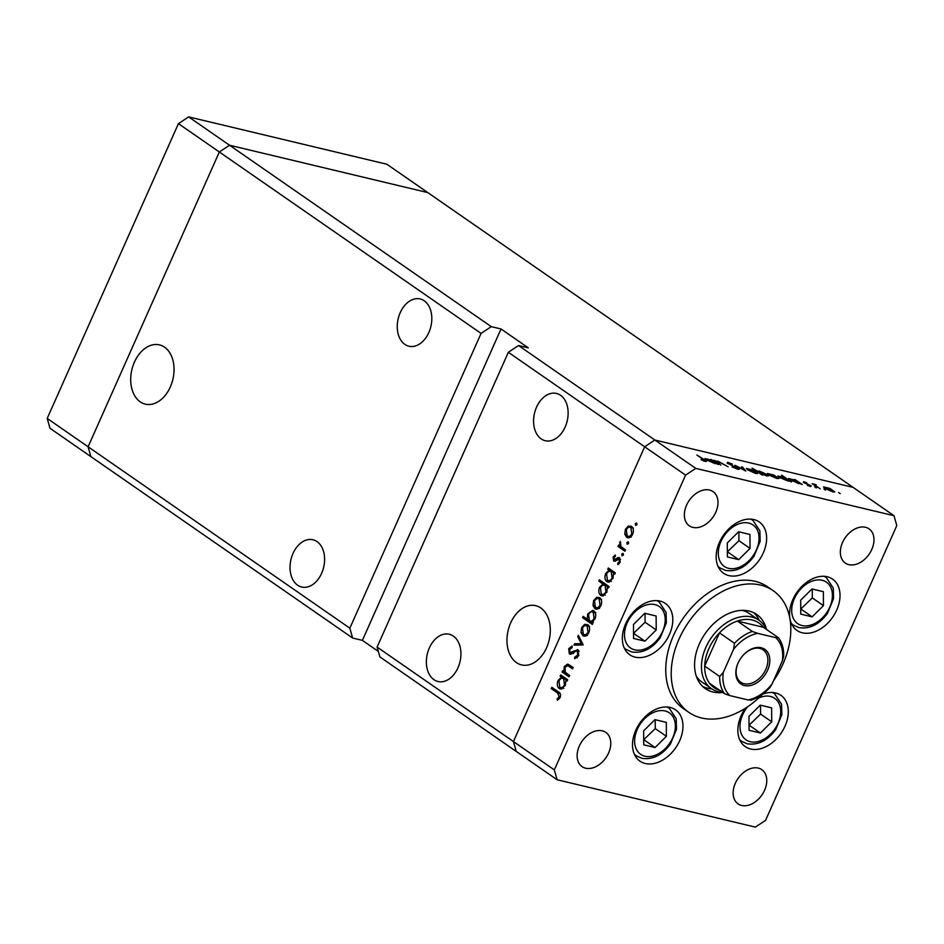 <?xml version="1.0" encoding="UTF-8"?>
<svg xmlns="http://www.w3.org/2000/svg" width="944" height="944" viewBox="0 0 944 944"><rect width="100%" height="100%" fill="white"/><g stroke="black" fill="none" stroke-linecap="round" stroke-linejoin="round"><path stroke-width="1.42" d="M481.086 333.397L491.281 326.648L229.534 145.234L219.338 151.984L481.086 333.397L349.835 628.173L352.643 638.038L90.895 456.625L88.099 446.772L219.338 151.984L229.534 145.234L427.774 192.588L386.875 164.244L188.647 116.891L178.44 123.64L47.2 418.416L49.997 428.281L90.895 456.625L88.099 446.772L47.2 418.416M491.281 326.648L501.028 328.972L528.298 347.876L518.539 345.539L654.865 440.022L644.669 446.783L513.43 741.559L516.226 751.412L557.125 779.756L755.353 827.109L765.56 820.36L896.8 525.584L894.003 515.719L853.105 487.375L654.865 440.022L853.105 487.375L427.774 192.588L229.534 145.234L188.647 116.891M349.835 628.173L88.099 446.772L219.338 151.984L178.44 123.64M400.221 312.665A24.296 16.803 103.4 0 1 420.186 298.965A24.296 16.803 103.4 0 1 428.847 332.512A24.296 16.803 103.4 0 1 408.894 346.212A24.296 16.803 103.4 0 1 400.221 312.665M293.006 553.479A24.296 16.803 103.4 0 1 312.971 539.767A24.296 16.803 103.4 0 1 321.633 573.315A24.296 16.803 103.4 0 1 301.679 587.026A24.296 16.803 103.4 0 1 293.006 553.479M429.331 647.962A24.296 16.803 103.4 0 1 449.297 634.25A24.296 16.803 103.4 0 1 457.958 667.797A24.296 16.803 103.4 0 1 438.004 681.509A24.296 16.803 103.4 0 1 429.331 647.962M536.546 407.159A24.296 16.803 103.4 0 1 556.5 393.447A24.296 16.803 103.4 0 1 565.173 426.995A24.296 16.803 103.4 0 1 545.219 440.706A24.296 16.803 103.4 0 1 536.546 407.159M510.692 622.851A30.444 21.063 103.4 0 1 535.708 605.67A30.444 21.063 103.4 0 1 546.576 647.726A30.444 21.063 103.4 0 1 521.56 664.906A30.444 21.063 103.4 0 1 510.692 622.851M170.321 386.946A30.444 21.063 -76.6 0 0 159.453 344.89A30.444 21.063 -76.6 0 0 134.437 362.071A30.444 21.063 -76.6 0 0 145.305 404.126A30.444 21.063 -76.6 0 0 170.321 386.946M894.003 515.719L695.763 468.377L654.865 440.022L644.669 446.783L508.344 352.289L377.104 647.077L554.329 769.903L557.125 779.756M377.104 647.077L379.901 656.93L516.226 751.412L513.43 741.559L644.669 446.783L685.568 475.127L554.329 769.903M518.539 345.539L508.344 352.289M501.028 328.972L362.39 640.362L352.643 638.038M362.39 640.362L378.332 651.419M722.573 692.33A41.642 29.028 -55.3 0 1 718.467 691.728A41.642 29.028 -55.3 0 1 711.387 688.589A41.642 29.028 -55.3 0 1 708.319 642.486A41.642 29.028 -55.3 0 1 751.743 616.987A41.642 29.028 -55.3 0 1 758.823 620.125L749.288 613.517A41.642 29.028 124.7 0 0 742.196 610.379A41.642 29.028 124.7 0 0 742.09 610.355M696.353 676.352A41.642 29.028 124.7 0 0 701.84 681.969L711.387 688.589M766.481 629.447A45.111 31.459 124.7 0 0 756.71 614.438A45.111 31.459 124.7 0 0 749.04 611.039A45.111 31.459 124.7 0 0 701.994 638.663A45.111 31.459 124.7 0 0 705.31 688.601A45.111 31.459 124.7 0 0 712.991 691.999A45.111 31.459 124.7 0 0 722.797 692.483M702.737 686.5A45.111 31.459 124.7 0 0 707.54 688.223A45.111 31.459 124.7 0 0 711.788 688.86M773.419 680.943A74.033 51.613 124.7 0 0 773.183 590.673A74.033 51.613 124.7 0 0 760.593 585.091A74.033 51.613 124.7 0 0 683.385 630.427A74.033 51.613 124.7 0 0 688.837 712.366A74.033 51.613 124.7 0 0 701.439 717.947A74.033 51.613 124.7 0 0 762.54 694.194M773.183 590.673L767.732 586.897A74.033 51.613 124.7 0 0 755.141 581.315A74.033 51.613 124.7 0 0 677.934 626.651A74.033 51.613 124.7 0 0 683.385 708.59L688.837 712.366M827.274 576.76A31.235 21.771 124.7 0 0 794.706 595.888A31.235 21.771 124.7 0 0 797.007 630.462A31.235 21.771 124.7 0 0 802.317 632.81A31.235 21.771 124.7 0 0 834.885 613.694A31.235 21.771 124.7 0 0 832.584 579.12A31.235 21.771 124.7 0 0 827.274 576.76M745.418 708.224A31.235 21.771 124.7 0 0 745.276 746.633A31.235 21.771 124.7 0 0 750.586 748.993A31.235 21.771 124.7 0 0 783.166 729.865A31.235 21.771 124.7 0 0 780.865 695.291A31.235 21.771 124.7 0 0 775.543 692.943A31.235 21.771 124.7 0 0 762.504 694.229M670.216 707.457A31.235 21.771 124.7 0 0 637.648 726.573A31.235 21.771 124.7 0 0 639.949 761.147A31.235 21.771 124.7 0 0 645.259 763.507A31.235 21.771 124.7 0 0 677.827 744.379A31.235 21.771 124.7 0 0 675.526 709.805A31.235 21.771 124.7 0 0 670.216 707.457M660.045 601.092A31.235 21.771 124.7 0 0 627.477 620.208A31.235 21.771 124.7 0 0 629.778 654.782A31.235 21.771 124.7 0 0 635.088 657.142A31.235 21.771 124.7 0 0 667.656 638.014A31.235 21.771 124.7 0 0 665.355 603.44A31.235 21.771 124.7 0 0 660.045 601.092M753.867 519.566A31.235 21.771 124.7 0 0 721.299 538.682A31.235 21.771 124.7 0 0 723.6 573.256A31.235 21.771 124.7 0 0 728.91 575.616A31.235 21.771 124.7 0 0 761.489 556.488A31.235 21.771 124.7 0 0 759.188 521.914A31.235 21.771 124.7 0 0 753.867 519.566M585.646 768.204A20.827 14.514 -55.3 0 1 582.094 766.634A20.827 14.514 -55.3 0 1 580.56 743.577A20.827 14.514 -55.3 0 1 602.284 730.833A20.827 14.514 -55.3 0 1 605.824 732.402A20.827 14.514 -55.3 0 1 607.358 755.448A20.827 14.514 -55.3 0 1 585.646 768.204M848.845 564.654A20.827 14.514 -55.3 0 1 845.305 563.084A20.827 14.514 -55.3 0 1 843.771 540.039A20.827 14.514 -55.3 0 1 865.483 527.283A20.827 14.514 -55.3 0 1 869.023 528.852A20.827 14.514 -55.3 0 1 870.557 551.898A20.827 14.514 -55.3 0 1 848.845 564.654M758.268 768.097A20.827 14.514 124.7 0 0 736.556 780.841A20.827 14.514 124.7 0 0 738.09 803.887A20.827 14.514 124.7 0 0 741.63 805.456A20.827 14.514 124.7 0 0 763.342 792.712A20.827 14.514 124.7 0 0 761.808 769.667A20.827 14.514 124.7 0 0 758.268 768.097M709.499 490.03A20.827 14.514 124.7 0 0 687.775 502.774A20.827 14.514 124.7 0 0 689.309 525.82A20.827 14.514 124.7 0 0 692.861 527.389A20.827 14.514 124.7 0 0 714.573 514.645A20.827 14.514 124.7 0 0 713.039 491.6A20.827 14.514 124.7 0 0 709.499 490.03M716 461.71L717.936 461.156L728.143 466.82L718.62 461.71L717.641 462.312L720.85 465.073L713.876 460.247L716.177 461.156M718.62 461.71L717.452 462.725M737.878 469.251L738.35 468.189C739.718 469.251 739.494 469.581 737.677 469.203L732.131 466.938L736.698 468.531L737.311 467.941L727.151 463.15L727.718 462.277L732.367 464.118L728.131 463.362L739.223 469.215M736.544 468.885L737.311 467.941M727.151 463.15L727.718 462.277L727.293 463.244M728.591 462.926L727.989 463.669M745.784 471.032L734.88 465.262L743.825 469.699L741.5 466.843L742.609 467.103L745.784 471.032M746.385 468.472L752.698 469.982L757.619 473.463L755.613 473.44L747.719 469.923L746.409 468.413M767.531 473.522L773.844 475.033L778.765 478.514L776.759 478.49L768.864 474.974L767.555 473.463M799.898 483.647L789.963 479.989L788.7 478.561L795.521 480.331L794.223 479.434L795.249 479.682L802.223 484.508L799.969 483.564M840.184 493.641L838.591 492.532L840.195 493.641M823.522 486.903L829.847 488.414L834.756 491.883L832.75 491.859L824.855 488.343L823.546 486.844M825.457 490.113L823.864 489.016L825.457 490.113M820.159 488.803L812.159 483.717L816.218 484.744L815.604 485.558L820.159 488.803M814.058 485.027L815.085 484.366L814.613 485.417M815.758 484.909L815.415 485.971M816.265 487.93L814.684 486.821L816.265 487.93M803.368 482.396L803.639 481.629L806.766 482.821L804.359 482.62L811.12 485.782L810.695 486.597L807.38 485.369L810.141 485.558L803.368 482.396L803.639 481.629L803.32 482.36M804.5 482.219L804.229 482.915M810.754 486.608L811.12 485.782L810.695 486.597M809.657 486.29L810.141 485.558M789.101 481.074L779.178 477.416L777.915 475.988L784.783 477.794L781.644 475.151L791.426 481.936L789.172 480.992M756.982 471.504L759.141 470.997L767.106 474.549L768.381 475.988L761.56 474.218L762.846 475.103L761.832 474.867L752.038 468.082L757.171 471.009M716.201 463.657L706.265 459.999L705.003 458.572L711.811 460.342L710.525 459.445L711.552 459.681L718.526 464.519L716.26 463.575M703.953 461.097L703.221 459.409L696.873 455.02L704.342 459.728C706.56 461.12 706.796 461.687 705.026 461.404L701.05 459.622L704.543 461.274M706.301 461.439L705.026 461.404M573.091 667.656L567.651 665.567L565.055 667.349L565.303 672.246L569.598 675.491L569.02 676.789L562.046 671.963L562.624 670.653L563.887 671.526L564.3 666.535L567.745 664.069L573.173 667.479L572.583 668.789L567.58 665.544L570.778 666.311M569.881 652.528L577.964 649.838L578.696 655.773L574.648 658.747L574.707 657.189L577.716 655.101L577.374 651.136L576.206 651.006L571.155 654.05L569.338 653.85L568.701 648.729L572.04 645.979L572.111 647.56L569.621 649.555L569.881 652.528L573.515 653.472M579.085 651.537L576.206 651.006M569.952 654.133L570.648 654.168M577.327 649.555L577.964 649.838M583.203 644.941L573.987 645.13L574.625 643.725L581.268 643.714L577.763 636.669L578.389 635.265L583.203 644.941M584.973 636.162L582.802 635.642L580.985 632.468L581.622 627.618L584.572 624.385L587.699 624.645C589.776 626.486 590.153 629.141 588.844 632.622C587.168 635.855 585.15 636.858 582.802 635.642L583.864 636.126M597.009 609.151L594.838 608.632L593.009 605.458L593.658 600.608L596.596 597.375L599.723 597.635C601.8 599.475 602.178 602.13 600.868 605.611C599.192 608.845 597.186 609.848 594.838 608.632L595.888 609.104M609.045 570.2L607.747 569.315L608.325 568.005L615.299 572.843L614.721 574.141L613.517 573.303L612.916 578.566L607.901 582.082L606.827 581.587C604.774 579.71 604.408 577.02 605.718 573.515L609.045 570.2L612.29 570.978L607.747 569.315M636.87 524.77L635.536 525.419L635.277 523.66L636.61 523L636.87 524.77M628.775 537.797L626.604 537.278L624.775 534.103L625.424 529.254L628.362 526.02L631.501 526.28C633.566 528.121 633.943 530.776 632.645 534.257C630.958 537.49 628.952 538.493 626.604 537.278L627.654 537.75M628.492 543.579L627.158 544.24L626.899 542.481L628.232 541.821L628.492 543.579M625.506 549.927L624.928 551.225L617.954 546.399L618.532 545.089L619.559 545.797L620.314 541.443L620.869 546.411L625.506 549.927M623.347 555.131L622.013 555.792L621.754 554.034L623.087 553.373L623.347 555.131M614.863 561.267L613.683 560.996L613.057 557.043L615.252 555.013L615.464 556.311L613.907 557.633L614.237 559.662L618.249 557.491L619.547 557.739L620.184 562.246L617.883 564.63L617.624 563.32L619.288 561.727L619.004 559.072L614.981 561.243L613.683 560.996L614.981 561.243M614.237 559.662L616.68 560.134M620.55 559.438L618.178 558.966M602.956 584.029L598.803 581.15L599.381 579.84L609.163 586.625L608.585 587.923L607.381 587.097L606.78 592.348L601.765 595.865L600.679 595.369C598.638 593.493 598.272 590.814 599.582 587.31L602.956 584.029L606.213 584.808L602.048 581.917L598.803 581.15M591.617 622.249L592.903 623.134L592.325 624.444L582.542 617.659L583.121 616.361L587.203 619.181L587.746 613.895L592.761 610.367L593.835 610.862C595.888 612.727 596.254 615.429 594.944 618.934L591.617 622.249M561.432 677.143L560.134 676.246L560.724 674.936L567.698 679.774L567.108 681.084L565.904 680.246L565.303 685.497L560.288 689.014L559.214 688.518C557.161 686.654 556.795 683.963 558.105 680.459L561.432 677.143L564.677 677.922L560.134 676.246M559.178 696.743L557.609 693.026L551.261 688.624L551.851 687.315L558.293 691.787C560.382 692.707 560.984 694.619 560.122 697.486L557.467 700.236L557.066 698.961L559.178 696.743L560.323 697.014M695.763 468.377L685.568 475.127M759.236 620.42A45.111 31.459 124.7 0 0 753.843 612.762M637.035 524.085L635.277 523.66M626.025 534.398L624.775 534.103M626.45 529.501L625.424 529.254M630.663 527.354L631.619 526.799L628.362 526.02M629.365 537.643L628.527 536.463M632.893 528.062L630.096 527.212L633.353 527.991M632.787 533.915L631.784 533.667L630.922 527.59C629.129 526.658 627.583 527.413 626.273 529.855L627.182 535.968L631.217 537.112M627.182 535.968C628.975 536.9 630.498 536.133 631.784 533.667M628.657 542.894L626.899 542.481M625.424 550.104L621.199 547.166L617.954 546.399M620.633 546.057L619.559 545.797M620.715 542.694L619.559 542.411M623.512 554.447L621.754 554.034M614.096 557.29L613.057 557.043M619.24 563.698L617.624 563.32M620.302 561.963L619.288 561.727M614.945 573.645L613.517 573.303M609.022 582.118L606.827 581.587M609.588 581.964L608.762 580.772M606.732 573.763L605.718 573.515M611.11 571.521L612.29 570.978M615.169 573.15L611.252 571.734C609.435 570.79 607.877 571.568 606.579 574.094L607.417 580.289L611.393 581.398M614.497 572.512L611.252 571.734L612.078 577.929L613.081 578.165M607.417 580.289C609.222 581.174 610.78 580.383 612.078 577.929M608.809 587.428L607.381 587.097M602.886 595.9L600.679 595.369M603.452 595.758L602.626 594.555M600.596 587.546L599.582 587.31M605.045 585.315L606.213 584.808M609.033 586.932L605.116 585.528C603.299 584.572 601.741 585.363 600.443 587.888L601.269 594.071L605.257 595.18M608.361 586.295L605.116 585.528L605.942 591.711L606.945 591.947M601.269 594.071C603.086 594.956 604.644 594.177 605.942 591.711M594.26 605.753L593.009 605.458M594.685 600.856L593.658 600.608M598.897 598.708L599.853 598.142L596.596 597.375M597.599 608.998L596.75 607.818M601.127 599.416L598.331 598.567L601.576 599.346M601.021 605.269L600.018 605.021L599.157 598.944C597.363 598.012 595.817 598.767 594.508 601.21L595.416 607.322L599.452 608.455M595.416 607.322C597.198 608.255 598.732 607.488 600.018 605.021M592.832 623.311L585.787 618.438L582.542 617.659M588.372 619.465L587.203 619.181M588.773 614.131L587.746 613.895M593.033 611.948L594.319 611.264M595.227 612.632L593.245 612.16C591.44 611.275 589.882 612.054 588.584 614.52L589.41 620.715L593.505 621.884M589.41 620.715C591.227 621.659 592.785 620.881 594.083 618.355L593.245 612.16L592.502 611.818L595.758 612.597M595.086 618.591L594.083 618.355M582.224 632.763L580.985 632.468M582.649 627.866L581.622 627.618M586.873 625.719L587.817 625.164L584.572 624.385M585.563 636.02L584.725 634.828M589.103 626.427L586.307 625.577L589.552 626.356M588.985 632.279L587.982 632.043L587.121 625.955C585.339 625.022 583.793 625.778 582.483 628.22L583.392 634.344L587.428 635.477M583.392 634.344C585.174 635.265 586.708 634.498 587.982 632.043M577.586 645.13L577.87 644.492L574.625 643.725M577.87 644.492L582.979 644.492M582.778 644.079L581.268 643.714M579.274 637.035L577.763 636.669M577.232 657.791L574.707 657.189M578.861 655.372L577.716 655.101M571.816 653.732L571.545 653M569.905 649.024L568.701 648.729M573.185 652.811L571.545 652.422M575.061 651.537L573.362 651.124M577.728 651.136L578.684 650.605M569.527 675.668L565.291 672.742L562.046 671.963M565.019 671.798L563.887 671.526M565.35 666.783L564.3 666.535M568.536 665.78L569.586 665.001M567.332 680.589L565.904 680.246M561.409 689.049L559.214 688.518M561.987 688.908L561.149 687.704M559.119 680.707L558.105 680.459M563.497 678.453L564.677 677.922M567.556 680.081L563.639 678.677C561.822 677.721 560.264 678.512 558.966 681.037L559.804 687.22L563.78 688.329M566.896 679.444L563.639 678.677L564.465 684.86L565.468 685.096M559.804 687.22C561.609 688.117 563.167 687.326 564.465 684.86M559.886 693.12L554.517 689.403L551.261 688.624M558.754 699.362L557.066 698.961M559.922 697.911L558.612 697.592M832.443 490.16L824.879 487.47L831.888 491.269C833.753 491.647 833.941 491.281 832.443 490.16L833.151 491.954M797.727 481.865L790.034 479.139L797.114 482.962C799.025 483.363 799.238 482.998 797.727 481.865L798.435 483.658M786.942 479.281L780.818 476.567C778.942 476.177 778.729 476.543 780.204 477.664L786.317 480.378L787.945 480.39L786.942 479.281M780.063 477.983L779.237 476.567L778.93 477.239M776.452 476.779L768.888 474.089L775.897 477.888L777.443 477.9L776.452 476.779M758.056 472.248L758.351 471.587L765.466 475.398C767.342 475.788 767.555 475.422 766.08 474.301L759.979 471.587C758.056 471.186 757.855 471.552 759.354 472.684L759.188 473.038M766.74 476.083L766.08 474.301M755.306 471.729L747.742 469.038L754.752 472.838L756.309 472.85L755.306 471.729M742.291 467.811L742.609 467.103M714.03 461.876L707.906 459.15C706.029 458.76 705.829 459.138 707.292 460.247L713.404 462.961C715.328 463.362 715.54 462.997 714.03 461.876L714.726 463.657M707.15 460.578L706.324 459.15L706.029 459.822M750.043 548.417L749.949 534.469L738.586 531.755L727.293 542.977L727.376 556.925L738.751 559.639L750.043 548.417L738.916 540.7L738.857 531.826M727.34 551.862L738.916 540.7M727.623 551.933L738.751 559.639M666.381 736.308L666.299 722.361L654.924 719.647L643.631 730.868L643.725 744.816L655.089 747.53L666.381 736.308L655.266 728.591L655.207 719.717M643.69 739.754L655.266 728.591M643.973 739.825L655.089 747.53M656.222 629.943L656.127 615.995L644.752 613.281L633.471 624.503L633.554 638.451L644.929 641.165L656.222 629.943L645.094 622.226L645.035 613.352M633.518 633.389L645.094 622.226M633.802 633.459L644.929 641.165M771.72 721.794L771.637 707.847L760.262 705.133L748.97 716.366L749.052 730.302L760.427 733.016L771.72 721.794L760.593 714.089L760.534 705.203M749.017 725.24L760.593 714.089M749.3 725.311L760.427 733.016M823.439 605.623L823.357 591.676L811.982 588.962L800.689 600.183L800.772 614.131L812.147 616.845L823.439 605.623L812.312 597.906L812.265 589.021M800.748 609.069L812.312 597.906M801.031 609.128L812.147 616.845M744.415 685.533A21.051 14.679 -55.3 0 1 738.302 662.546A21.051 14.679 -55.3 0 1 743.896 654.475A21.051 14.679 -55.3 0 1 761.242 647.749A21.051 14.679 -55.3 0 1 767.614 670.169A21.051 14.679 -55.3 0 1 744.415 685.533M738.373 662.393A19.671 13.712 124.7 0 0 740.804 682.241A19.671 13.712 124.7 0 0 744.155 683.716A19.671 13.712 124.7 0 0 764.664 671.68A19.671 13.712 124.7 0 0 763.212 649.909A19.671 13.712 124.7 0 0 759.861 648.422A19.671 13.712 124.7 0 0 743.778 654.593M758.823 620.125A41.642 29.028 -55.3 0 1 766.257 629.294M752.333 631.453L757.643 633.341A37.017 25.807 124.7 0 0 733.594 649.26L734.479 643.265A39.329 27.423 -55.3 0 1 752.333 631.453L737.335 621.058L763.33 627.264A39.329 27.423 124.7 0 0 752.179 620.007A39.329 27.423 124.7 0 0 737.335 621.058A39.329 27.423 124.7 0 0 719.493 632.869L704.696 666.086A39.329 27.423 124.7 0 0 709.605 683.338A39.329 27.423 124.7 0 0 720.756 690.595M734.479 643.265L719.493 632.869A39.329 27.423 124.7 0 0 704.696 666.086L719.694 676.482L723.305 672.376A37.017 25.807 124.7 0 0 729.913 695.622L748.014 699.941A37.017 25.807 124.7 0 0 772.05 684.022L782.34 660.906A37.017 25.807 124.7 0 0 775.732 637.66L757.643 633.341M729.913 695.622L724.603 693.734A39.329 27.423 -55.3 0 1 719.694 676.482M709.605 683.338L724.603 693.734M750.598 699.941L748.014 699.941M772.05 684.022L770.009 687.444C764.227 693.722 757.808 698.017 750.751 700.33M775.732 637.66L778.54 637.849C782.257 642.852 783.957 649.035 783.65 656.41L782.34 660.906M763.33 627.264L778.328 637.66M733.594 649.26L723.305 672.376M617.942 559.084L616.42 558.718M572.56 667.29L569.303 666.511M560.264 693.651L557.609 693.026M728.591 568.323A25.217 17.582 124.7 0 0 756.38 549.927A25.217 17.582 124.7 0 0 748.734 523.07A25.217 17.582 124.7 0 0 720.956 541.467A25.217 17.582 124.7 0 0 728.591 568.323M750.61 519.106A28.922 20.166 -55.3 0 1 752.958 520.415L759.885 530.87L760.168 541.349L754.044 556.205C745.843 567.309 736.344 572.04 725.547 570.412L720.012 567.958A28.922 20.166 -55.3 0 1 717.959 566.223M644.941 756.215A25.217 17.582 124.7 0 0 672.718 737.819A25.217 17.582 124.7 0 0 665.083 710.962A25.217 17.582 124.7 0 0 637.294 729.358A25.217 17.582 124.7 0 0 644.941 756.215M666.96 706.997A28.922 20.166 -55.3 0 1 669.308 708.307L676.223 718.762L676.518 729.24L670.393 744.096C662.192 755.2 652.693 759.932 641.896 758.303L636.35 755.849A28.922 20.166 -55.3 0 1 634.297 754.114M634.769 649.85A25.217 17.582 124.7 0 0 662.558 631.453A25.217 17.582 124.7 0 0 654.912 604.597A25.217 17.582 124.7 0 0 627.135 622.993A25.217 17.582 124.7 0 0 634.769 649.85M656.788 600.632A28.922 20.166 -55.3 0 1 659.136 601.942L666.051 612.396L666.346 622.875L660.222 637.731C652.021 648.835 642.522 653.567 631.725 651.938L626.191 649.484A28.922 20.166 -55.3 0 1 624.126 647.749M747.613 706.773A25.217 17.582 124.7 0 0 750.268 741.701A25.217 17.582 124.7 0 0 778.057 723.305A25.217 17.582 124.7 0 0 770.422 696.448A25.217 17.582 124.7 0 0 758.598 698.041M772.286 692.483A28.922 20.166 -55.3 0 1 774.635 693.793L781.561 704.248L781.844 714.738L775.72 729.594C767.519 740.686 758.02 745.418 747.223 743.789L741.689 741.335A28.922 20.166 -55.3 0 1 739.636 739.6M801.999 625.53A25.217 17.582 124.7 0 0 829.776 607.134A25.217 17.582 124.7 0 0 822.141 580.277A25.217 17.582 124.7 0 0 794.352 598.673A25.217 17.582 124.7 0 0 801.999 625.53M824.018 576.3A28.922 20.166 -55.3 0 1 826.366 577.622L833.281 588.077L833.576 598.555L827.451 613.411C819.25 624.515 809.751 629.247 798.954 627.618L793.408 625.152A28.922 20.166 -55.3 0 1 791.355 623.418M614.497 559.78L616.538 560.264M618.709 558.931L620.538 559.367M576.996 650.959L579.061 651.454M824.879 487.47L824.584 488.142M815.156 484.945L814.873 485.594M790.034 479.139L789.727 479.823M787.945 480.39L787.638 481.074M777.443 477.9L777.148 478.573M768.888 474.089L768.581 474.773M756.309 472.85L756.002 473.522M747.742 469.038L747.436 469.723M737.842 468.554L737.571 469.18M717.287 461.734L716.992 462.407M751.105 519.129L752.958 520.415M718.16 566.671L720.012 567.958M667.455 707.021L669.308 708.307M634.498 754.563L636.35 755.849M657.284 600.655L659.136 601.942M624.338 648.198L626.191 649.484M772.782 692.518L774.635 693.793M739.836 740.049L741.689 741.335M824.513 576.336L826.366 577.622M791.556 623.878L793.408 625.152"/></g></svg>
